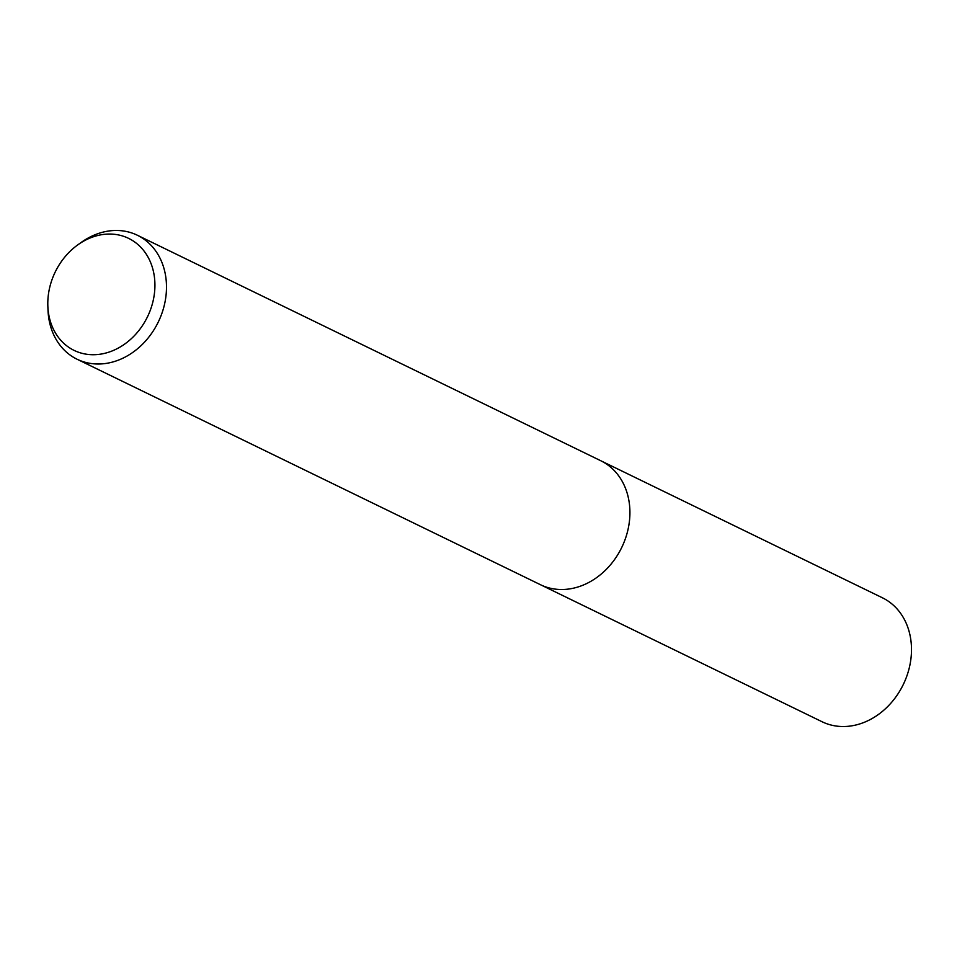 <?xml version="1.0" encoding="UTF-8"?>
<svg xmlns="http://www.w3.org/2000/svg" width="957" height="957" viewBox="0 0 957 957"><rect width="100%" height="100%" fill="white"/><g stroke="black" fill="none" stroke-linecap="round" stroke-linejoin="round"><path stroke-width="1.44" d="M77.684 244.944L81.034 242.54A68.928 56.738 115.9 0 1 109.074 230.96A68.928 56.738 115.9 0 1 137.389 235.255A68.928 56.738 115.9 0 1 164.149 305.869A68.928 56.738 115.9 0 1 105.378 363.516A68.928 56.738 115.9 0 1 77.062 359.222A68.928 56.738 115.9 0 1 48.017 310.391L47.85 306.264A62.301 51.283 115.9 0 1 77.684 244.944A62.301 51.283 115.9 0 1 103.033 234.489A62.301 51.283 115.9 0 1 154.902 287.064A62.301 51.283 115.9 0 1 99.684 354.281A62.301 51.283 115.9 0 1 47.85 306.264M137.389 235.255L600.817 460.76A68.928 56.738 115.9 0 1 627.577 531.374A68.928 56.738 115.9 0 1 568.805 589.022A68.928 56.738 115.9 0 1 540.49 584.727L77.062 359.222M601.152 460.927L882.39 597.778A68.928 56.738 115.9 0 1 909.15 668.393A68.928 56.738 115.9 0 1 850.378 726.04A68.928 56.738 115.9 0 1 822.075 721.745L540.825 584.883M568.805 589.022A68.928 56.738 115.9 0 1 540.49 584.727"/></g></svg>
